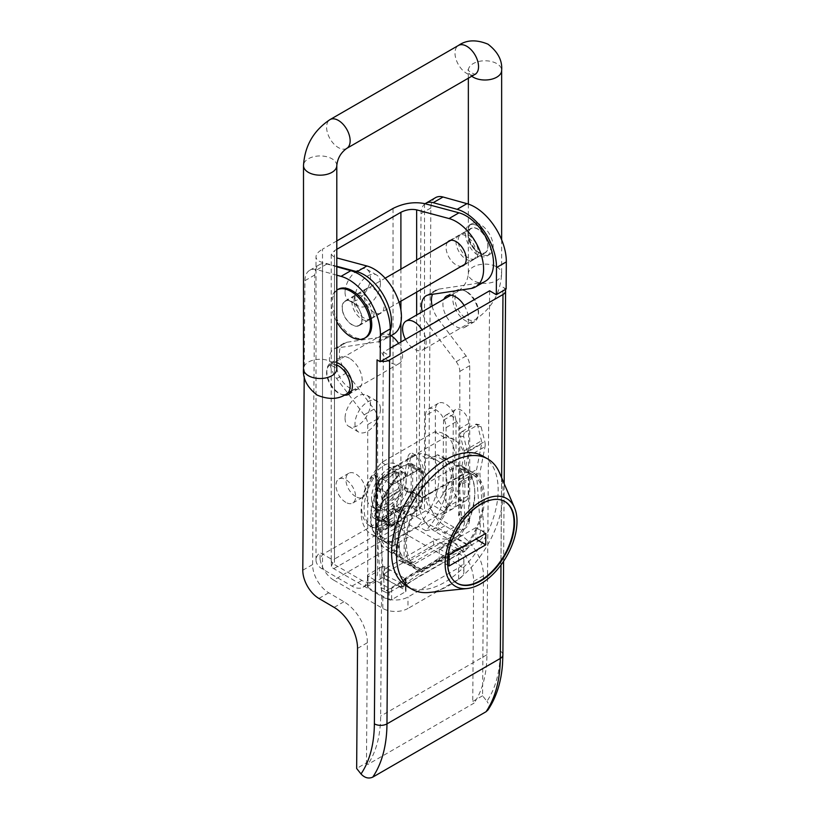 <?xml version="1.0" encoding="UTF-8"?>
<svg xmlns="http://www.w3.org/2000/svg" width="819" height="819" viewBox="0 0 819 819"><rect width="100%" height="100%" fill="white"/><g stroke="black" fill="none" stroke-linecap="round" stroke-linejoin="round"><path stroke-width="0.61" stroke-dasharray="4.09 3.07" d="M405.477 339.373A16.646 9.613 -120 0 0 414.342 349.15A16.646 9.613 -120 0 0 422.676 349.969A16.646 9.613 -120 0 0 422.092 329.781M391.032 335.688A16.646 9.613 -120 0 0 382.473 334.725A16.646 9.613 -120 0 0 379.924 348.065A16.646 9.613 -120 0 0 390.796 362.745A16.646 9.613 -120 0 0 399.119 363.564A16.646 9.613 -120 0 0 398.546 343.376M399.068 510.667A33.303 19.062 120.4 0 0 410.094 495.055L412.571 496.509A33.303 19.062 -59.6 0 1 401.556 512.121L399.068 510.667A3.501 2.007 -59.6 0 1 396.488 511.486A3.501 2.007 -59.6 0 1 396.304 511.353L398.781 512.807L395.628 510.022L391.717 512.274L388.503 518.744L386.025 517.291A3.501 2.007 -59.6 0 1 383.241 519.809L385.718 521.263A3.501 2.007 120.4 0 0 388.503 518.744M385.718 521.263A33.303 19.062 -59.6 0 1 376.955 519.911A33.303 19.062 -59.6 0 1 374.836 518.294L372.358 516.84A3.501 2.007 -59.6 0 1 373.136 512.233L375.614 513.687A3.501 2.007 120.4 0 0 374.836 518.294M375.614 513.687L376.382 512.735L376.576 486.967L387.479 493.366L387.274 521.867A7.013 4.013 120.4 0 0 388.677 525.051A7.013 4.013 120.4 0 0 392.188 524.703L416.973 510.391A7.013 4.013 120.4 0 0 421.969 501.832L422.184 473.331A7.013 4.013 120.4 0 0 420.782 470.147A7.013 4.013 120.4 0 0 417.27 470.495L392.485 484.807A7.013 4.013 120.4 0 0 387.479 493.366M407.309 474.631L404.832 473.177L407.944 456.93L410.421 458.394L407.309 474.631A3.501 2.007 120.4 0 0 407.452 476.371A21.038 12.039 120.4 0 0 404.473 473.065A21.038 12.039 120.4 0 0 380.303 492.045A3.501 2.007 120.4 0 0 380.456 490.141L378.48 481.418A7.013 4.013 120.4 0 0 376.576 486.967M392.485 484.807L381.572 478.398A7.013 4.013 120.4 0 0 378.48 481.418L377.569 477.364L375.082 475.9A3.501 2.007 120.4 0 0 374.447 474.938A3.501 2.007 120.4 0 0 370.976 476.883L373.454 478.337A3.501 2.007 -59.6 0 1 376.924 476.392A3.501 2.007 -59.6 0 1 377.569 477.364M373.454 478.337A42.066 24.079 120.4 0 0 372.522 527.477A42.066 24.079 120.4 0 0 414.588 503.388A42.066 24.079 120.4 0 0 415.12 454.924A42.066 24.079 120.4 0 0 414.557 454.606L412.08 453.153A3.501 2.007 120.4 0 0 409.664 453.88A3.501 2.007 120.4 0 0 407.944 456.93M410.421 458.394A3.501 2.007 -59.6 0 1 412.152 455.333A3.501 2.007 -59.6 0 1 414.557 454.606M422.184 473.331L411.281 466.932A7.013 4.013 120.4 0 0 409.869 463.749A7.013 4.013 120.4 0 0 409.439 463.544A7.013 4.013 120.4 0 0 406.367 464.097L417.27 470.495M411.281 466.932L411.087 492.7L411.855 492.762L409.377 491.308A3.501 2.007 -59.6 0 1 409.889 491.472A3.501 2.007 -59.6 0 1 410.094 495.055M412.571 496.509A3.501 2.007 120.4 0 0 412.366 492.925A3.501 2.007 120.4 0 0 411.855 492.762M398.781 512.807A3.501 2.007 120.4 0 0 398.966 512.95A3.501 2.007 120.4 0 0 401.556 512.121M416.973 510.391L406.07 503.992L395.618 510.002A3.501 2.007 120.4 0 0 395.434 509.868A3.501 2.007 120.4 0 0 391.728 512.254L381.285 518.304L392.188 524.703M386.025 517.291L389.25 510.8L391.728 512.254M404.832 473.177A3.501 2.007 120.4 0 0 404.965 474.918A21.038 12.039 -59.6 0 1 405.108 488.114A3.501 2.007 120.4 0 0 405.63 490.868A3.501 2.007 120.4 0 0 406.142 491.031L408.62 492.485L411.087 492.7L411.066 495.434L421.969 501.832M407.452 476.371L404.965 474.918M380.303 492.045L377.815 490.591A3.501 2.007 120.4 0 0 377.979 488.687L380.456 490.141M387.274 521.867L376.361 515.468L376.382 512.735L378.88 509.653A3.501 2.007 120.4 0 0 379.965 505.518A21.038 12.039 120.4 0 0 383.169 509.336A21.038 12.039 120.4 0 0 407.586 489.567A3.501 2.007 120.4 0 0 408.108 492.321A3.501 2.007 120.4 0 0 408.62 492.485M407.586 489.567L405.108 488.114M378.88 509.653L376.402 508.2A3.501 2.007 120.4 0 0 377.487 504.064A21.038 12.039 -59.6 0 1 377.815 490.591M379.965 505.518L377.487 504.064M376.402 508.2L373.136 512.233M372.358 516.84A33.303 19.062 120.4 0 0 374.478 518.458A33.303 19.062 120.4 0 0 383.241 519.809M409.377 491.308L406.142 491.031M395.618 510.002L393.14 508.548A3.501 2.007 120.4 0 0 392.956 508.415A3.501 2.007 120.4 0 0 389.25 510.8M393.14 508.548L396.304 511.353M412.08 453.153A42.066 24.079 -59.6 0 1 412.643 453.47A42.066 24.079 -59.6 0 1 412.111 501.934A42.066 24.079 -59.6 0 1 370.045 526.013A42.066 24.079 -59.6 0 1 370.976 476.883M375.082 475.9L377.979 488.687M373.996 496.877A21.038 12.039 -59.6 0 1 383.323 475.747A21.038 12.039 -59.6 0 1 399.518 470.147A21.038 12.039 -59.6 0 1 402.631 486.66A21.038 12.039 -59.6 0 1 378.214 506.429A21.038 12.039 -59.6 0 1 373.996 496.877M381.572 478.398L406.367 464.097M376.361 515.468A7.013 4.013 120.4 0 0 377.774 518.652A7.013 4.013 120.4 0 0 381.285 518.304M406.07 503.992A7.013 4.013 120.4 0 0 411.066 495.434M455.804 537.725A17.527 10.944 115.6 0 0 464.936 517.239L461.476 515.581A17.527 10.944 -64.4 0 1 450.133 537.602L453.593 539.26L455.804 537.725L453.88 537.162L453.593 539.26L413.431 562.448L409.971 560.79A17.527 10.944 -64.4 0 1 401.351 561.732A17.527 10.944 -64.4 0 1 396.529 553.081L399.989 554.729A17.527 10.944 115.6 0 0 404.811 563.39A17.527 10.944 115.6 0 0 411.179 563.492L413.431 562.448L409.828 562.602L411.179 563.492M463.728 436.711A3.501 2.559 -79.2 0 1 465.417 432.115L462.131 431.49A3.501 2.559 100.8 0 0 460.442 436.087L463.728 436.711L467.403 451.494A11.916 6.88 60 0 1 467.844 454.924A11.916 6.88 60 0 1 467.669 456.674L462.653 482.319A7.013 4.044 -120 0 0 462.571 483.896L464.936 517.239M485.196 444.901A11.916 6.88 60 0 1 485.022 446.652L480.006 472.307A7.013 4.044 -120 0 0 479.924 473.884L484.009 531.603A7.013 4.371 -64.4 0 1 479.473 540.407L476.013 538.759A7.013 4.371 115.6 0 0 480.548 529.944L476.474 472.225A11.916 6.88 60 0 1 476.607 469.543L481.623 443.898A7.013 4.044 -120 0 0 481.47 440.847L477.794 426.064A3.501 2.559 100.8 0 0 475.972 424.058A3.501 2.559 100.8 0 0 474.529 424.334L477.815 424.959A3.501 2.559 -79.2 0 1 479.258 424.682A3.501 2.559 -79.2 0 1 481.081 426.699L484.756 441.472A11.916 6.88 60 0 1 485.196 444.901M386.333 575.921A10.514 5.538 176 0 1 383.272 572.368A10.514 5.538 176 0 1 386.353 568.079L386.65 572.235A10.514 5.538 -4 0 0 383.568 576.535A10.514 5.538 -4 0 0 386.619 580.077L386.333 575.921L400.163 582.544L386.281 590.56L389.742 592.219A7.013 4.371 -64.4 0 1 386.292 592.598A7.013 4.371 -64.4 0 1 384.357 589.137L380.282 531.418A7.013 4.044 60 0 1 380.364 529.842L385.38 504.187A11.916 6.88 -120 0 0 385.544 502.436A11.916 6.88 -120 0 0 385.104 499.006L381.439 484.224A3.501 2.559 -79.2 0 1 383.128 479.627L395.516 472.471A3.501 2.559 -79.2 0 1 396.959 472.194A3.501 2.559 -79.2 0 1 398.781 474.211L395.495 473.577A3.501 2.559 100.8 0 0 393.673 471.57A3.501 2.559 100.8 0 0 392.229 471.846L395.516 472.471M399.989 554.729L397.635 521.396A7.013 4.044 60 0 1 397.717 519.819L402.733 494.174A11.916 6.88 -120 0 0 402.897 492.414A11.916 6.88 -120 0 0 402.457 488.984L398.781 474.211M383.128 479.627L379.832 479.002A3.501 2.559 100.8 0 0 378.143 483.599L381.818 498.382A7.013 4.044 60 0 1 381.982 501.423L376.965 527.078A11.916 6.88 -120 0 0 376.822 529.76L380.907 587.479A7.013 4.371 115.6 0 0 382.831 590.939A7.013 4.371 115.6 0 0 386.281 590.56M379.832 479.002L392.229 471.846M395.495 473.577L399.17 488.359A7.013 4.044 60 0 1 399.324 491.41L394.308 517.055A11.916 6.88 -120 0 0 394.144 518.816A11.916 6.88 -120 0 0 394.174 519.737L396.529 553.081M462.131 431.49L474.529 424.334M461.476 515.581L459.121 482.248A11.916 6.88 60 0 1 459.09 481.316A11.916 6.88 60 0 1 459.254 479.565L464.271 453.91A7.013 4.044 -120 0 0 464.117 450.87L460.442 436.087M465.417 432.115L477.815 424.959M409.971 560.79L450.133 537.602M476.013 538.759L462.131 546.764C451.607 551.074 442.26 555.947 434.08 561.384C423.054 568.57 408.794 574.211 400.163 582.544L462.131 546.764L448.3 540.141L448.597 544.307A10.514 5.538 -4 0 0 433.753 545.044L433.456 540.888A10.514 5.538 176 0 1 448.3 540.141M386.353 568.079L433.456 540.888M386.65 572.235L433.753 545.044M468.519 547.307L464.434 551.515L462.131 546.764L470.546 545.567L468.519 547.297L439.312 561.711C426.33 567.997 413.605 578.05 400.767 586.414L398.658 587.069L400.163 582.544L402.467 587.284L401.187 587.059L463.165 551.289L465.049 551.248L437.633 565.571L418.744 576.494L402.713 587.233L400.767 586.424M448.597 544.307L463.165 551.289M389.742 592.219L398.658 587.069M470.546 545.567L479.473 540.407M462.131 546.764L456.337 549.109L408.988 576.443L400.163 582.544L402.713 587.233M401.187 587.059L386.619 580.077M411.486 563.574L422.594 570.085L466.646 544.655A54.33 31.102 120.4 0 0 472.389 474.324A54.33 31.102 120.4 0 0 467.178 472.266L437.428 454.801A54.33 31.102 -59.6 0 1 442.649 456.859A54.33 31.102 -59.6 0 1 436.896 527.19L433.712 529.033L425.778 530.722A48.372 27.692 120.4 0 0 437.151 460.544A48.372 27.692 120.4 0 0 426.31 458.333L434.244 456.644A51.884 29.699 -59.6 0 1 433.712 529.033M396.038 550.788A51.884 29.699 -59.6 0 1 378.45 525.245A51.884 29.699 -59.6 0 1 396.57 478.398L399.539 473.791A48.372 27.692 120.4 0 0 378.45 522.338A48.372 27.692 120.4 0 0 388.165 543.98A48.372 27.692 120.4 0 0 399.007 546.181L396.038 550.788L392.844 552.62A54.33 31.102 -59.6 0 1 387.622 550.573A54.33 31.102 -59.6 0 1 393.376 480.231L423.126 497.696A54.33 31.102 120.4 0 0 417.373 568.038A54.33 31.102 120.4 0 0 422.594 570.085M392.844 552.62L409.828 562.602M404.412 510.78A54.33 31.102 120.4 0 0 404.054 558.886L394.134 553.071A54.33 31.102 -59.6 0 1 389.26 521.631A54.33 31.102 -59.6 0 1 394.492 504.954L404.412 510.78L404.054 558.886M453.88 537.162L436.896 527.19M466.646 544.655L455.538 538.134M468.499 521.683A54.33 31.102 120.4 0 0 468.857 473.566L458.937 467.751A54.33 31.102 -59.6 0 1 463.974 478.501A54.33 31.102 -59.6 0 1 458.589 515.857L468.499 521.683L468.857 473.566M379.699 485.595A48.372 27.692 -59.6 0 1 391.615 469.133L418.376 453.675A48.372 27.692 -59.6 0 1 429.217 455.886A48.372 27.692 -59.6 0 1 417.844 526.074L391.072 541.523A48.372 27.692 -59.6 0 1 380.231 539.322A48.372 27.692 -59.6 0 1 379.31 538.728A48.372 27.692 -59.6 0 1 379.699 485.595A50.481 28.9 -59.6 0 1 391.636 468.273L444.645 437.663A50.481 28.9 -59.6 0 1 454.576 440.049A50.481 28.9 -59.6 0 1 444.103 511.762L391.083 542.373A50.481 28.9 -59.6 0 1 381.152 539.987A50.481 28.9 -59.6 0 1 379.31 538.728A50.481 28.9 120.4 0 1 379.699 485.595M444.103 511.762L434.183 505.937L381.173 536.547A50.481 28.9 -59.6 0 1 371.232 534.162A50.481 28.9 -59.6 0 1 381.715 462.448L434.735 431.838A50.481 28.9 -59.6 0 1 444.666 434.224A50.481 28.9 -59.6 0 1 434.183 505.937M444.645 437.663L434.735 431.838M391.687 525.563L381.777 519.737L407.555 504.862L417.465 510.677L391.687 525.563A7.013 4.013 -59.6 0 1 388.175 525.911A7.013 4.013 -59.6 0 1 386.773 522.727L386.988 493.089A7.013 4.013 -59.6 0 1 391.994 484.52L417.772 469.635A7.013 4.013 -59.6 0 1 421.273 469.297A7.013 4.013 -59.6 0 1 422.686 472.481L422.461 502.119A7.013 4.013 -59.6 0 1 417.465 510.677M422.461 502.119L412.551 496.294A7.013 4.013 -59.6 0 1 407.555 504.862M412.551 496.294L412.766 466.656L422.686 472.481M417.772 469.635L407.852 463.82A7.013 4.013 -59.6 0 1 411.363 463.472A7.013 4.013 -59.6 0 1 412.766 466.656M407.852 463.82L382.074 478.705L391.994 484.52M386.988 493.089L377.078 487.264A7.013 4.013 -59.6 0 1 382.074 478.705M377.078 487.264L376.853 516.902L386.773 522.727M381.777 519.737A7.013 4.013 -59.6 0 1 378.265 520.085A7.013 4.013 -59.6 0 1 376.853 516.902M391.636 468.273L381.715 462.448M391.083 542.373L381.173 536.547M468.437 470.812A56.091 32.115 -59.6 0 1 473.28 472.809A56.091 32.115 -59.6 0 1 467.895 544.655L421.324 571.539A56.091 32.115 -59.6 0 1 416.482 569.553A56.091 32.115 -59.6 0 1 421.867 497.706L468.437 470.812L458.62 465.049L412.049 491.932A56.091 32.115 120.4 0 0 406.654 563.789A56.091 32.115 120.4 0 0 411.507 565.775L458.077 538.882A56.091 32.115 120.4 0 0 463.462 467.035A56.091 32.115 120.4 0 0 458.62 465.049M423.126 497.696L467.178 472.266M485.821 533.425L475.911 527.61L475.829 539.004L439.138 560.186L439.219 548.791L475.911 527.61M449.14 554.606L439.219 548.791M449.058 566.011L439.138 560.186M371.509 498.3A24.539 14.046 120.4 0 0 376.443 509.449A24.539 14.046 120.4 0 0 400.982 495.403A24.539 14.046 120.4 0 0 401.29 467.127A24.539 14.046 120.4 0 0 382.391 473.658A24.539 14.046 120.4 0 0 371.509 498.3M366.554 495.393A24.539 14.046 -59.6 0 1 377.436 470.741A24.539 14.046 -59.6 0 1 396.335 464.219A24.539 14.046 -59.6 0 1 396.017 492.485A24.539 14.046 -59.6 0 1 371.478 506.541A24.539 14.046 -59.6 0 1 366.554 495.393M399.539 473.791L391.615 469.133M399.007 546.181L391.072 541.523M425.778 530.722L417.844 526.074M426.31 458.333L418.376 453.675M393.376 480.231L396.57 478.398M434.244 456.644L437.428 454.801M458.589 515.857L458.937 467.751M394.134 553.071L394.492 504.954M456.859 583.087A47.328 27.088 -59.6 0 1 456.613 582.944A47.328 27.088 -59.6 0 1 447.113 561.455A47.328 27.088 -59.6 0 1 468.099 513.912A47.328 27.088 -59.6 0 1 504.535 501.32A47.328 27.088 -59.6 0 1 504.78 501.474M499.447 472.655A75.368 43.141 -59.6 0 1 487.049 545.935A75.368 43.141 -59.6 0 1 429.095 592.465M483.046 456.183A75.368 43.141 -59.6 0 1 488.155 460.155A75.368 43.141 -59.6 0 1 479.135 547.809A75.368 43.141 -59.6 0 1 406.726 586.169M435.606 197.614A22.983 13.268 -120 0 0 430.845 207.975L428.706 497.522A22.983 13.268 -120 0 0 444.83 525.757L460.053 534.694A33.395 19.277 60 0 1 483.466 575.706L482.575 695.792L486.926 701.259A146.918 84.818 -120 0 0 500.296 651.125L502.979 287.182L506.122 289.035M452.815 486.834A10.862 6.276 -120 0 0 457.524 497.809A10.862 6.276 -120 0 0 465.929 500.757A10.862 6.276 -120 0 0 468.181 495.853L468.714 423.464A10.862 6.276 -120 0 0 464.004 412.489A10.862 6.276 -120 0 0 455.599 409.551A10.862 6.276 -120 0 0 453.347 414.445L452.815 486.834L442.997 492.506L443.529 420.116A10.862 6.276 60 0 1 445.782 415.223A10.862 6.276 60 0 1 454.176 418.161A10.862 6.276 60 0 1 458.896 429.136L458.353 501.525A10.862 6.276 60 0 1 456.111 506.418A10.862 6.276 60 0 1 447.706 503.48A10.862 6.276 60 0 1 442.997 492.506M465.642 291.308A18.079 10.432 -120 0 0 456.5 290.346A18.079 10.432 -120 0 0 456.5 311.22A18.079 10.432 -120 0 0 474.57 321.652A18.079 10.432 -120 0 0 477.364 307.238A18.079 10.432 -120 0 0 465.642 291.308M473.822 224.498A17.803 10.278 -120 0 0 469.123 225.205A17.803 10.278 -120 0 0 469.123 245.772A17.803 10.278 -120 0 0 486.936 256.05A17.803 10.278 -120 0 0 488.677 239.025A17.803 10.278 -120 0 0 473.822 224.498M336.804 275.184L317.107 269.697A22.983 13.268 -120 0 0 309.684 270.311A22.983 13.268 -120 0 0 304.924 280.671L304.218 376.29M344.267 395.127A18.079 10.432 60 0 1 339.506 393.396A18.079 10.432 60 0 1 327.784 377.457A18.079 10.432 60 0 1 330.579 363.042A18.079 10.432 60 0 1 336.804 362.684M366.001 337.387A27.785 16.042 60 0 1 333.589 310.217A27.785 16.042 60 0 1 338.216 289.271M381.05 361.251A8.907 5.18 -179.6 0 1 377.057 359.889M336.804 266.779L326.924 264.025A22.983 13.268 -120 0 0 319.502 264.639A22.983 13.268 -120 0 0 314.752 275L312.612 564.557A22.983 13.268 -120 0 0 328.726 592.782L343.949 601.73A33.395 19.277 60 0 1 367.362 642.731L366.472 762.817L356.654 768.488M362.018 296.15A14.158 8.17 -120 0 0 354.852 295.403A14.158 8.17 -120 0 0 352.661 306.695A14.158 8.17 -120 0 0 361.844 319.175A14.158 8.17 -120 0 0 369.011 319.922A14.158 8.17 -120 0 0 371.191 308.63A14.158 8.17 -120 0 0 362.018 296.15M352.027 324.846A14.158 8.17 60 0 1 342.844 312.356A14.158 8.17 60 0 1 345.024 301.075A14.158 8.17 60 0 1 359.183 309.244A14.158 8.17 60 0 1 359.183 325.593A14.158 8.17 60 0 1 352.027 324.846M502.979 287.182A8.907 5.18 -179.6 0 1 505.282 289.527M425.081 203.736A22.983 13.268 -120 0 0 421.027 213.646L418.888 503.194A22.983 13.268 -120 0 0 435.002 531.429L450.235 540.366A33.395 19.277 60 0 1 473.638 581.377L472.758 701.463L474.068 703.111L367.782 764.475L366.472 762.817M478.112 229.125A14.158 8.17 -120 0 0 470.956 228.368A14.158 8.17 -120 0 0 470.956 244.717A14.158 8.17 -120 0 0 485.104 252.897A14.158 8.17 -120 0 0 487.295 241.605A14.158 8.17 -120 0 0 478.112 229.125M468.294 234.797A14.158 8.17 60 0 1 477.477 247.277A14.158 8.17 60 0 1 475.286 258.558A14.158 8.17 60 0 1 461.128 250.389A14.158 8.17 60 0 1 461.128 234.039A14.158 8.17 60 0 1 468.294 234.797M467.895 544.655L458.077 538.882M421.867 497.706L412.049 491.932M421.324 571.539L411.507 565.775M482.575 695.792L472.758 701.463M487.94 709.981C489.537 707.288 489.199 704.371 486.926 701.259M489.629 290.786L486.947 654.729A141.933 81.941 60 0 1 474.068 703.111M390.079 348.259L383.353 352.15L380.671 716.082A141.933 81.941 60 0 1 367.782 764.475M464.168 305.487A18.079 10.432 60 0 1 464.752 327.324A18.079 10.432 60 0 1 448.648 319.891A18.079 10.432 60 0 1 443.867 299.283M383.353 352.15L390.028 356.06M349.539 358.333A18.079 10.432 -120 0 0 340.397 357.371A18.079 10.432 -120 0 0 337.602 371.785A18.079 10.432 -120 0 0 349.324 387.725A18.079 10.432 -120 0 0 358.466 388.677A18.079 10.432 -120 0 0 361.261 374.263A18.079 10.432 -120 0 0 349.539 358.333M468.775 239.076A13.892 8.016 -120 0 0 484.971 252.661A13.892 8.016 -120 0 0 484.971 236.619A13.892 8.016 -120 0 0 471.089 228.603A13.892 8.016 -120 0 0 468.775 239.076M476.341 223.044A17.803 10.278 -120 0 0 471.642 223.751A17.803 10.278 -120 0 0 471.642 244.318A17.803 10.278 -120 0 0 489.455 254.596A17.803 10.278 -120 0 0 491.195 237.571A17.803 10.278 -120 0 0 476.341 223.044M342.854 311.773A13.892 8.016 -120 0 0 359.05 325.358A13.892 8.016 -120 0 0 359.05 309.326A13.892 8.016 -120 0 0 345.168 301.3A13.892 8.016 -120 0 0 342.854 311.773M336.804 321.806A27.785 16.042 60 0 1 332.33 310.944A27.785 16.042 60 0 1 336.804 290.09M432.145 306.05A22.256 12.848 -120 0 0 438.656 319.697L466.113 355.958A11.128 6.429 60 0 1 469.717 365.683L469.717 518.14L459.807 523.863L459.807 371.406A11.128 6.429 -120 0 0 456.193 361.681L428.746 325.43A22.256 12.848 60 0 1 422.235 311.773M485.483 281.163A38.821 22.41 60 0 1 480.702 282.811L438.789 289.117A22.256 12.848 -120 0 0 436.046 290.059A22.256 12.848 -120 0 0 432.504 294.297M393.396 334.326A38.821 22.41 60 0 1 388.626 335.974L346.703 342.281A22.256 12.848 -120 0 0 343.97 343.222A22.256 12.848 -120 0 0 346.58 372.86L374.027 409.121A11.128 6.429 60 0 1 377.641 418.847L377.641 571.293L367.721 577.026L367.721 424.57A11.128 6.429 -120 0 0 364.117 414.844L336.66 378.583A22.256 12.848 60 0 1 334.05 348.945A22.256 12.848 60 0 1 336.793 348.003L378.706 341.697A38.821 22.41 -120 0 0 383.476 340.049A38.821 22.41 -120 0 0 390.213 331.204M367.721 577.026A22.256 12.848 60 0 1 363.114 587.213A22.256 12.848 60 0 1 351.986 586.107L322.512 569.103A22.256 12.848 180 0 1 316.001 560.012A22.256 12.848 180 0 1 320.065 552.6L331.326 559.101L331.326 566.339A5.651 3.266 -120 0 0 333.753 568.683L382.801 597A17.803 10.278 0 0 0 407.985 597L458.671 567.741A17.803 10.278 0 0 0 463.882 560.462A17.803 10.278 0 0 0 458.671 553.194L409.623 524.877A5.651 3.266 60 0 1 407.197 522.532L407.197 515.294L395.935 508.794A22.256 12.848 180 0 1 424.508 510.206L453.982 527.221A22.256 12.848 -120 0 0 465.11 528.327A22.256 12.848 -120 0 0 469.717 518.14M333.753 580.128A19.676 11.364 60 0 1 320.065 559.07L322.512 554.483L393.028 513.769L395.935 515.264A19.676 11.364 -120 0 0 409.623 536.332L333.753 580.128L382.801 608.445A17.803 10.278 0 0 0 407.985 608.445L407.985 597M458.671 567.741L458.671 579.187L407.985 608.445M458.671 579.187A17.803 10.278 0 0 0 463.882 571.918A17.803 10.278 0 0 0 458.671 564.649L458.671 553.194M380.405 409.213A17.987 10.381 -60 0 1 372.553 427.313A17.987 10.381 -60 0 1 358.702 432.125A17.987 10.381 -60 0 1 354.975 423.894A17.987 10.381 -60 0 1 362.827 405.794A17.987 10.381 -60 0 1 376.679 400.972A17.987 10.381 -60 0 1 380.405 409.213M345.055 418.171A17.987 10.381 120 0 0 348.781 426.402A17.987 10.381 120 0 0 366.769 416.021A17.987 10.381 120 0 0 366.769 395.249A17.987 10.381 120 0 0 352.907 400.071A17.987 10.381 120 0 0 345.055 418.171M380.405 283.292A17.987 10.381 -60 0 1 372.553 301.392A17.987 10.381 -60 0 1 358.702 306.214A17.987 10.381 -60 0 1 354.975 297.973A17.987 10.381 -60 0 1 362.827 279.873A17.987 10.381 -60 0 1 376.679 275.061A17.987 10.381 -60 0 1 380.405 283.292M345.055 292.25A17.987 10.381 120 0 0 348.781 300.491A17.987 10.381 120 0 0 366.769 290.1A17.987 10.381 120 0 0 366.769 269.328A17.987 10.381 120 0 0 352.907 274.15A17.987 10.381 120 0 0 345.055 292.25M355.722 496.631A13.892 8.016 60 0 1 346.652 484.387A13.892 8.016 60 0 1 348.781 473.259A13.892 8.016 60 0 1 355.722 473.945A13.892 8.016 60 0 1 364.803 486.189A13.892 8.016 60 0 1 362.674 497.317A13.892 8.016 60 0 1 355.722 496.631M345.813 502.354A13.892 8.016 60 0 1 336.742 490.12A13.892 8.016 60 0 1 338.871 478.982A13.892 8.016 60 0 1 352.754 487.008A13.892 8.016 60 0 1 352.754 503.04A13.892 8.016 60 0 1 345.813 502.354M381.859 566.646L368.007 574.641A1.781 1.024 180 0 0 367.485 575.368A1.781 1.024 180 0 0 368.007 576.095L389.097 588.277A1.781 1.024 180 0 0 391.615 588.277L405.466 580.282A1.781 1.024 180 0 0 405.989 579.555A1.781 1.024 180 0 0 405.466 578.828L384.377 566.646A1.781 1.024 180 0 0 381.859 566.646L381.859 578.091L368.007 586.097L368.007 574.641M368.007 576.095L368.007 587.551A1.781 1.024 180 0 1 367.485 586.824A1.781 1.024 180 0 1 368.007 586.097M405.466 578.828L405.466 590.274L384.377 578.091L384.377 566.646M381.859 578.091A1.781 1.024 180 0 1 384.377 578.091M391.615 588.277L391.615 599.723L405.466 591.727L405.466 580.282M405.466 590.274A1.781 1.024 180 0 1 405.989 591.001A1.781 1.024 180 0 1 405.466 591.727M368.007 587.551L389.097 599.723L389.097 588.277M391.615 599.723A1.781 1.024 180 0 1 389.097 599.723M425.43 415.683L425.43 495.802A14.599 8.436 -120 0 0 431.797 510.493A14.599 8.436 -120 0 0 443.059 514.404A14.599 8.436 -120 0 0 446.079 507.719L446.079 427.6A14.599 8.436 -120 0 0 439.701 412.909A14.599 8.436 -120 0 0 428.45 408.998A14.599 8.436 -120 0 0 425.43 415.683L435.339 409.961L435.339 490.069A14.599 8.436 -120 0 0 441.717 504.77A14.599 8.436 -120 0 0 452.968 508.681A14.599 8.436 -120 0 0 455.988 501.996L455.988 421.877A14.599 8.436 -120 0 0 449.621 407.186A14.599 8.436 -120 0 0 438.37 403.276A14.599 8.436 -120 0 0 435.339 409.961M466.062 235.903A14.251 8.221 -120 0 0 458.947 235.196A14.251 8.221 -120 0 0 458.947 251.648A14.251 8.221 -120 0 0 473.187 259.879A14.251 8.221 -120 0 0 475.378 248.464A14.251 8.221 -120 0 0 466.062 235.903M447.624 242.148A14.251 8.221 -120 0 0 449.027 257.371A14.251 8.221 -120 0 0 461.517 266.206M373.986 312.336A14.251 8.221 60 0 1 364.68 299.774A14.251 8.221 60 0 1 366.861 288.36A14.251 8.221 60 0 1 373.986 289.066A14.251 8.221 60 0 1 383.292 301.627A14.251 8.221 60 0 1 381.111 313.042A14.251 8.221 60 0 1 373.986 312.336M364.066 318.059A14.251 8.221 60 0 1 354.76 305.507A14.251 8.221 60 0 1 356.951 294.093A14.251 8.221 60 0 1 371.191 302.313A14.251 8.221 60 0 1 371.191 318.765A14.251 8.221 60 0 1 364.066 318.059M395.935 508.794L395.935 515.264M336.804 249.304L334.48 250.645L331.214 254.474L334.48 257.299L336.804 257.924M336.804 240.919L322.512 249.171L322.512 554.483M336.804 266.308L322.512 262.469C318.274 261.271 316.093 259.398 316.001 256.828C316.093 254.228 318.274 251.679 322.512 249.171M459.807 523.863A22.256 12.848 60 0 1 455.19 534.049A22.256 12.848 60 0 1 444.062 532.944L416.646 517.117A11.128 6.429 0 0 0 407.197 515.294M331.326 559.101A11.128 6.429 0 0 0 331.214 560.012A11.128 6.429 0 0 0 334.48 564.557L361.896 580.384A22.256 12.848 -120 0 0 373.024 581.49A22.256 12.848 -120 0 0 377.641 571.293M409.623 536.332L458.671 564.649M320.065 559.07L320.065 552.6M331.326 566.339L334.48 559.029L334.48 250.645M400.901 342.014L400.901 520.679L407.197 522.532M466.769 291.687A16.646 9.613 -120 0 0 458.445 290.858A16.646 9.613 -120 0 0 455.896 304.207A16.646 9.613 -120 0 0 466.769 318.878A16.646 9.613 -120 0 0 475.102 319.707A16.646 9.613 -120 0 0 477.651 306.357A16.646 9.613 -120 0 0 466.769 291.687M496.764 266.933A16.646 9.613 180 0 1 501.648 273.73A16.646 9.613 180 0 1 491.359 282.606A16.646 9.613 180 0 1 473.218 280.528A16.646 9.613 180 0 1 468.345 273.73A16.646 9.613 180 0 1 478.624 264.844A16.646 9.613 180 0 1 496.764 266.933M471.754 76.228A16.646 9.613 180 0 1 468.345 70.393A16.646 9.613 180 0 1 478.624 61.507A16.646 9.613 180 0 1 496.764 63.595A16.646 9.613 180 0 1 501.648 70.393M475.102 74.294A16.646 9.613 60 0 1 466.769 73.464A16.646 9.613 60 0 1 455.896 58.794A16.646 9.613 60 0 1 458.445 45.454M346.693 148.423A16.646 9.613 60 0 1 338.37 147.604A16.646 9.613 60 0 1 327.498 132.924A16.646 9.613 60 0 1 330.047 119.584M336.804 165.561A16.646 9.613 0 0 0 331.93 158.763A16.646 9.613 0 0 0 313.779 156.675A16.646 9.613 0 0 0 303.501 165.561M336.804 368.898A16.646 9.613 0 0 0 331.93 362.1A16.646 9.613 0 0 0 313.779 360.012A16.646 9.613 0 0 0 303.501 368.898M336.804 365.039A16.646 9.613 -120 0 0 330.047 364.998A16.646 9.613 -120 0 0 327.498 378.337A16.646 9.613 -120 0 0 338.37 393.007A16.646 9.613 -120 0 0 346.693 393.837M467.669 456.674L485.022 446.652M467.403 451.494L484.756 441.472M385.38 504.187L402.733 494.174M385.104 499.006L402.457 488.984M378.143 483.599L381.439 484.224M381.818 498.382L399.17 488.359M464.117 450.87L481.47 440.847M481.081 426.699L477.794 426.064M459.121 482.248L476.474 472.225M376.822 529.76L394.174 519.737M459.254 479.565L476.607 469.543M464.271 453.91L481.623 443.898M462.653 482.319L480.006 472.307M462.571 483.896L479.924 473.884M384.357 589.137L380.907 587.479M380.282 531.418L397.635 521.396M480.548 529.944L484.009 531.603M380.364 529.842L397.717 519.819M381.982 501.423L399.324 491.41M376.965 527.078L394.308 517.055M326.924 264.025L317.107 269.697M314.752 275L304.924 280.671M430.845 207.975L421.027 213.646M501.627 477.733L500.982 564.997M486.947 654.729L380.671 716.082M483.466 575.706L473.638 581.377M500.296 651.125A8.907 5.18 -179.6 0 1 502.897 654.821M428.706 497.522L418.888 503.194M444.83 525.757L435.002 531.429M460.053 534.694L450.235 540.366M468.181 495.853L458.353 501.525M453.347 414.445L443.529 420.116M468.714 423.464L458.896 429.136M367.362 642.731L357.534 648.402M312.612 564.557L302.784 570.229M343.949 601.73L334.132 607.391M328.726 592.782L318.908 598.454M469.717 365.683L459.807 371.406M466.113 355.958L456.193 361.681M438.656 319.697L428.746 325.43M438.789 289.117L428.869 294.84M480.702 282.811L470.792 288.534M388.626 335.974L378.706 341.697M346.703 342.281L336.793 348.003M346.58 372.86L336.66 378.583M374.027 409.121L364.117 414.844M377.641 418.847L367.721 424.57M382.801 597L382.801 608.445M435.339 490.069L425.43 495.802M455.988 501.996L446.079 507.719M455.988 421.877L446.079 427.6M393.028 513.769L393.028 208.456M424.508 203.583L424.508 510.206M416.646 517.117L416.646 314.998M416.646 292.117L416.646 260.032M400.901 520.679L334.48 559.029M400.901 269.123L400.901 301.197M400.901 310.022L400.901 322.461M334.48 257.299L334.48 564.557M444.062 532.944L453.982 527.221M351.986 586.107L361.896 580.384M322.512 569.103L322.512 262.469M333.753 568.683L409.623 524.877M468.345 204.085L468.345 273.73C467.618 280.907 464.322 286.619 458.445 290.858L450.9 295.219M501.648 239.793L501.648 273.73C500.399 293.437 491.543 308.763 475.102 319.707L422.676 349.969M475.808 73.945C476.873 76.177 465.827 69.758 468.284 69.605L468.345 78.194M382.473 334.725L329.33 365.335C328.265 363.104 339.312 369.533 336.865 369.686M399.119 363.564L351.453 391.093M398.966 512.95L396.488 511.486M408.108 492.321L405.63 490.868M376.955 519.911L374.478 518.458M412.366 492.925L409.889 491.472M395.434 509.868L392.956 508.415M415.12 454.924L412.643 453.47M372.522 527.477L370.045 526.013M376.924 476.392L374.447 474.938M404.473 473.065L399.518 470.147M383.169 509.336L378.214 506.429M404.811 563.39L401.351 561.732M396.959 472.194L393.673 471.57M475.972 424.058L479.258 424.682M383.568 576.535L383.272 572.368M382.831 590.939L386.292 592.598M417.373 568.038L387.622 550.573M472.389 474.324L442.649 456.859M454.576 440.049L444.666 434.224M381.152 539.987L371.232 534.162M388.175 525.911L378.265 520.085M421.273 469.297L411.363 463.472M401.29 467.127L396.335 464.219M376.443 509.449L371.478 506.541M388.677 525.051L377.774 518.652M420.782 470.147L409.869 463.749M378.45 522.338L378.45 525.245M388.165 543.98L380.231 539.322M437.151 460.544L429.217 455.886M319.502 264.639L309.684 270.311M354.852 295.403L345.024 301.075M369.011 319.922L359.183 325.593M470.956 228.368L461.128 234.039M485.104 252.897L475.286 258.558M473.28 472.809L463.462 467.035M416.482 569.553L406.654 563.789M503.593 561.271L504.166 483.64M456.5 290.346L446.672 296.017M474.57 321.652L464.752 327.324M465.929 500.757L456.111 506.418M455.599 409.551L445.782 415.223M340.397 357.371L330.579 363.042M358.466 388.677L348.648 394.348M471.642 223.751L469.123 225.205M489.455 254.596L486.936 256.05M359.05 325.358L399.058 302.262M464.68 264.373L484.971 252.661M345.168 301.3L385.165 278.204M450.788 240.315L471.089 228.603M436.046 290.059L426.136 295.782M390.172 336.189L383.476 340.049M343.97 343.222L334.05 348.945M463.882 571.918L463.882 560.462M376.679 400.972L366.769 395.249M358.702 432.125L348.781 426.402M376.679 275.061L366.769 269.328M358.702 306.214L348.781 300.491M348.781 473.259L338.871 478.982M362.674 497.317L352.754 503.04M367.485 586.824L367.485 575.368M405.989 591.001L405.989 579.555M452.968 508.681L443.059 514.404M438.37 403.276L428.45 408.998M458.947 235.196L449.027 240.929M473.187 259.879L463.278 265.602M366.861 288.36L356.951 294.093M381.111 313.042L371.191 318.765M465.11 528.327L455.19 534.049M363.114 587.213L373.024 581.49M316.001 560.012L316.001 256.828M331.214 254.474L331.214 560.012"/><path stroke-width="1.23" d="M422.092 329.781A16.646 9.613 -120 0 0 414.342 321.959A16.646 9.613 -120 0 0 406.019 321.13A16.646 9.613 -120 0 0 405.477 339.373M398.546 343.376A16.646 9.613 -120 0 0 391.032 335.688M485.739 544.83L449.058 566.011L449.14 554.606L485.821 533.425L485.739 544.83L475.993 539.107M504.78 501.474A47.328 27.088 -59.6 0 1 503.941 555.855A47.328 27.088 -59.6 0 1 456.859 583.087M447.604 561.742A47.328 27.088 -59.6 0 1 468.591 514.209A47.328 27.088 -59.6 0 1 505.036 501.617A47.328 27.088 -59.6 0 1 504.432 556.142A47.328 27.088 -59.6 0 1 457.115 583.241A47.328 27.088 -59.6 0 1 447.604 561.742M445.126 563.175A50.829 29.095 -59.6 0 1 474.529 505.804A50.829 29.095 -59.6 0 1 514.527 507.739A50.829 29.095 -59.6 0 1 506.162 557.155A50.829 29.095 -59.6 0 1 467.086 588.544A50.829 29.095 -59.6 0 1 445.126 563.175M467.086 588.544L429.095 592.465A75.368 43.141 -59.6 0 1 411.681 589.086A75.368 43.141 -59.6 0 1 396.55 554.852A75.368 43.141 -59.6 0 1 429.965 479.146A75.368 43.141 -59.6 0 1 488.001 459.09A75.368 43.141 -59.6 0 1 499.447 472.655L514.527 507.739M411.681 589.086L406.726 586.169A75.368 43.141 -59.6 0 1 391.584 551.945A75.368 43.141 -59.6 0 1 425.01 476.228A75.368 43.141 -59.6 0 1 483.046 456.183L488.001 459.09M506.326 261.885L496.509 267.557L496.304 294.707L506.122 289.035L506.326 261.885A44.523 25.706 -120 0 0 466.963 203.665L443.028 197A22.983 13.268 -120 0 0 435.606 197.614L425.788 203.286A22.983 13.268 -120 0 0 425.081 203.736M336.804 266.779L350.86 270.69A44.523 25.706 -120 0 1 390.223 328.921L390.028 356.06L380.2 361.732L377.057 359.889L374.375 723.822A146.918 84.818 60 0 1 361.005 773.965C364.67 777.876 368.581 778.941 372.727 777.149A155.825 89.967 -120 0 0 386.967 723.883A8.907 5.18 -179.6 0 1 374.375 723.822M380.2 361.732L380.405 334.592A44.523 25.706 -120 0 0 341.032 276.361L336.804 275.184M304.218 376.29L302.784 570.229A22.983 13.268 -120 0 0 318.908 598.454L334.132 607.391A33.395 19.277 60 0 1 357.534 648.402L356.654 768.488L361.005 773.965M336.804 362.684A18.079 10.432 60 0 1 350.808 378.04A18.079 10.432 60 0 1 348.648 394.348A18.079 10.432 60 0 1 344.267 395.127M336.804 290.09A27.785 16.042 60 0 1 336.957 289.998L338.216 289.271A27.785 16.042 60 0 1 366.001 305.313A27.785 16.042 60 0 1 366.001 337.387L364.742 338.114A27.785 16.042 60 0 1 350.849 336.742A27.785 16.042 60 0 1 336.804 321.806M496.509 267.557A44.523 25.706 -120 0 0 457.135 209.326L433.2 202.672A22.983 13.268 -120 0 0 425.788 203.286M505.282 289.527A8.907 5.18 -179.6 0 1 505.589 290.888A8.907 5.18 -179.6 0 1 502.979 294.523L389.649 359.95A8.907 5.18 -179.6 0 1 381.05 361.251M500.982 564.997L500.296 658.456A155.825 89.967 60 0 1 486.056 711.721L372.727 777.149M486.056 711.721L487.94 709.981M390.079 348.259L489.629 290.786L496.304 294.707M443.867 299.283A18.079 10.432 60 0 1 446.672 296.017A18.079 10.432 60 0 1 455.825 296.969A18.079 10.432 60 0 1 464.168 305.487M336.957 289.998A27.785 16.042 60 0 1 364.742 306.04A27.785 16.042 60 0 1 364.742 338.114M432.504 294.297A22.256 12.848 -120 0 0 432.145 306.05M422.235 311.773A22.256 12.848 60 0 1 426.136 295.782A22.256 12.848 60 0 1 428.869 294.84L470.792 288.534A38.821 22.41 -120 0 0 475.563 286.885A38.821 22.41 -120 0 0 479.924 251.146A38.821 22.41 -120 0 0 449.047 218.55L416.646 209.859C411.394 208.855 406.152 209.664 400.901 212.295L336.804 249.304M336.804 240.919L393.028 208.456C403.521 203.204 414.015 201.576 424.508 203.583L458.968 212.817A38.821 22.41 60 0 1 489.844 245.424A38.821 22.41 60 0 1 485.483 281.163L475.563 286.885M336.804 257.924L366.881 265.98A38.821 22.41 60 0 1 397.758 298.587A38.821 22.41 60 0 1 393.396 334.326L390.172 336.189M390.213 331.204A38.821 22.41 -120 0 0 383.947 296.038A38.821 22.41 -120 0 0 356.971 271.713L336.804 266.308M461.517 266.206A14.251 8.221 -120 0 0 463.278 265.602A14.251 8.221 -120 0 0 465.458 254.187A14.251 8.221 -120 0 0 456.152 241.625A14.251 8.221 -120 0 0 449.027 240.929A14.251 8.221 -120 0 0 447.624 242.148M501.648 239.793L501.648 70.393A16.646 9.613 180 0 1 491.359 79.269A16.646 9.613 180 0 1 473.218 77.191A16.646 9.613 180 0 1 471.754 76.228M336.773 369.441L336.804 368.898A16.646 9.613 0 0 1 326.525 377.774A16.646 9.613 0 0 1 308.374 375.696A16.646 9.613 0 0 1 303.501 368.898L303.501 165.561C304.75 145.843 313.595 130.518 330.047 119.584L458.445 45.454A16.646 9.613 60 0 1 466.769 46.273A16.646 9.613 60 0 1 477.651 60.954A16.646 9.613 60 0 1 475.102 74.294L475.552 73.997M330.047 119.584A16.646 9.613 60 0 1 338.37 120.413A16.646 9.613 60 0 1 349.252 135.084A16.646 9.613 60 0 1 346.693 148.423L475.102 74.294M303.501 165.561A16.646 9.613 0 0 0 308.374 172.359A16.646 9.613 0 0 0 326.525 174.447A16.646 9.613 0 0 0 336.804 165.561C337.53 158.384 340.827 152.672 346.693 148.423M351.453 391.093L346.693 393.837A16.646 9.613 -120 0 0 348.925 379.473A16.646 9.613 -120 0 0 336.804 365.039M390.223 328.921L380.405 334.592M350.86 270.69L341.032 276.361M466.963 203.665L457.135 209.326M443.028 197L433.2 202.672M487.95 709.971C496.314 697.46 501.167 682.217 502.518 664.24L502.897 654.821A8.907 5.18 -179.6 0 1 500.296 658.456L386.967 723.883L389.649 359.95M502.979 294.523L501.627 477.733M458.968 212.817L449.047 218.55M366.881 265.98L356.971 271.713M416.646 314.998L416.646 292.117M416.646 260.032L416.646 209.859M400.901 212.295L400.901 269.123M400.901 301.197L400.901 310.022M400.901 322.461L400.901 342.014M450.9 295.219L406.019 321.13M468.345 78.194L468.345 204.085M458.445 45.454C466.513 39.814 476.351 39.394 487.981 44.175C497.942 51.853 502.487 60.596 501.648 70.393M336.804 368.898L336.804 165.561M346.693 393.837C338.636 399.467 328.788 399.897 317.168 395.106C307.207 387.428 302.651 378.695 303.501 368.898M502.897 654.821L503.593 561.271M504.166 483.64L505.589 290.888M399.058 302.262L464.68 264.373M385.165 278.204L450.788 240.315"/></g></svg>
